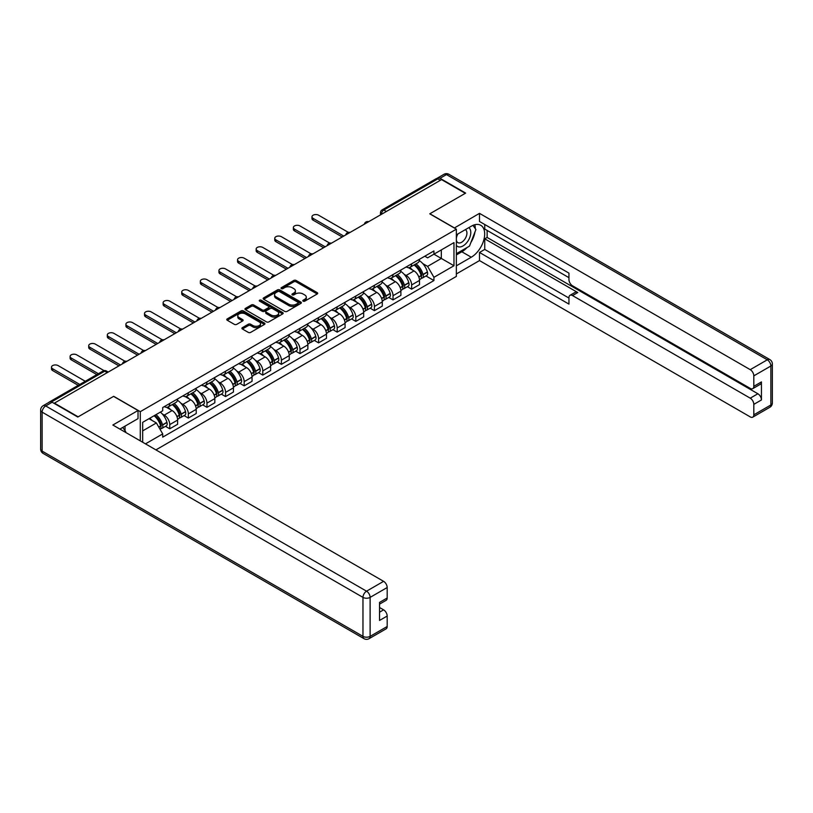 <?xml version="1.0" encoding="UTF-8"?>
<svg xmlns="http://www.w3.org/2000/svg" width="813" height="813" viewBox="0 0 813 813"><rect width="100%" height="100%" fill="white"/><g stroke="black" fill="none" stroke-linecap="round" stroke-linejoin="round"><path stroke-width="1.22" d="M303.127 301.166A1.159 0.671 0 0 0 304.763 301.166L317.202 293.981A1.656 0.955 0 0 0 317.69 293.31A1.656 0.955 0 0 0 317.202 292.629L296.135 280.465A1.656 0.955 0 0 0 293.788 280.465L281.349 287.65A1.159 0.671 0 0 0 282.995 288.595L284.601 287.66A5.295 3.059 0 0 1 292.091 287.66L293.849 288.676A5.295 3.059 0 0 1 295.404 290.841A5.295 3.059 0 0 1 293.849 293.005L292.243 293.93A1.159 0.671 0 0 0 293.879 294.875L295.485 293.95A5.295 3.059 0 0 1 302.985 293.95L304.733 294.967A5.295 3.059 0 0 1 306.288 297.121A5.295 3.059 0 0 1 304.733 299.286L303.127 300.221A1.159 0.671 0 0 0 303.127 301.166L303.127 300.221M242.396 327.639A1.656 0.955 0 0 0 241.908 328.32A1.656 0.955 0 0 0 242.396 328.991L248.311 332.405A1.656 0.955 0 0 0 250.648 332.405L264.469 324.428A1.656 0.955 0 0 0 264.947 323.757A1.656 0.955 0 0 0 264.469 323.076L243.392 310.912A1.656 0.955 0 0 0 241.055 310.912L227.234 318.889A1.656 0.955 0 0 0 226.756 319.57A1.656 0.955 0 0 0 227.234 320.241L234.378 324.367A1.656 0.955 0 0 0 236.715 324.367L242.63 320.952A1.656 0.955 0 0 0 243.117 320.271A1.656 0.955 0 0 0 242.63 319.6L239.093 317.558A4.431 2.561 0 0 1 237.792 315.749A4.431 2.561 0 0 1 240.526 313.381A4.431 2.561 0 0 1 245.353 313.94L259.225 321.948A4.431 2.561 0 0 1 260.526 323.757A4.431 2.561 0 0 1 257.792 326.115A4.431 2.561 0 0 1 252.965 325.566L250.648 324.235A1.656 0.955 0 0 0 248.311 324.235L242.396 327.639L242.396 328.991M140.293 411.663L113.698 396.307L78.15 416.825L54.42 403.126L441.561 179.612L465.3 193.311L429.762 213.829L456.357 229.185L140.293 411.663L140.293 440.859M284.713 311.389A1.656 0.955 0 0 0 287.06 311.389L300.871 303.412A1.656 0.955 0 0 0 301.359 302.741A1.656 0.955 0 0 0 300.871 302.06L279.804 289.895A1.656 0.955 0 0 0 277.457 289.895L263.646 297.873A1.656 0.955 0 0 0 263.158 298.544A1.656 0.955 0 0 0 263.646 299.225L284.713 311.389M260.069 301.42A1.159 0.671 0 0 1 261.247 301.582L282.65 313.94L268.859 321.897A1.656 0.955 0 0 1 266.512 321.897L245.445 309.733L245.445 308.381A1.656 0.955 0 0 0 244.957 309.052A1.656 0.955 0 0 0 245.445 309.733M245.445 308.381L251.349 304.966A1.656 0.955 0 0 1 253.697 304.966L262.243 309.905A1.656 0.955 0 0 0 264.581 309.905L268.503 307.639A1.656 0.955 0 0 0 268.991 306.958A1.656 0.955 0 0 0 268.503 306.288L259.601 301.145A1.159 0.671 0 0 1 261.247 300.2L282.67 312.568A1.656 0.955 0 0 1 283.158 313.249A1.656 0.955 0 0 1 282.67 313.92L282.67 312.568M155.913 449.884L456.357 276.42L456.357 229.185M49.491 402.049A3.374 1.951 -120 0 0 49.034 402.201A3.374 1.951 -120 0 0 48.668 402.526M386.348 211.492L383.838 210.039A3.374 1.951 60 0 0 382.151 209.876L436.185 178.687A3.374 1.951 60 0 1 437.872 178.85L383.838 210.039A3.374 1.951 120 0 0 381.449 214.175L381.449 214.317M440.372 180.293L437.872 178.85M411.632 263.819A7.754 4.482 60 0 1 410.026 267.304L417.892 262.762A7.754 4.482 -120 0 0 419.498 259.276M404.152 274.316L406.144 275.465A7.754 4.482 60 0 1 411.632 284.967L419.498 280.414A7.754 4.482 -120 0 0 414.01 270.912L408.38 267.66M419.498 280.414L419.498 284.621L411.632 289.164L407.364 286.694M410.026 267.304A7.754 4.482 60 0 1 406.205 266.959M411.632 284.967L411.632 289.164M393.025 274.56A7.754 4.482 60 0 1 391.419 278.046L399.285 273.503A7.754 4.482 -120 0 0 400.89 270.018M388.756 297.436L393.025 299.906L400.89 295.363L400.89 291.156A7.754 4.482 -120 0 0 395.413 281.654L389.773 278.402M391.419 278.046A7.754 4.482 60 0 1 387.598 277.7M385.555 285.058L387.537 286.206A7.754 4.482 60 0 1 393.025 295.708L393.025 299.906M374.417 285.312A7.754 4.482 60 0 1 372.811 288.788L380.677 284.245A7.754 4.482 -120 0 0 382.293 280.759M370.149 308.188L374.417 310.647L382.293 306.105L382.293 301.908A7.754 4.482 -120 0 0 376.805 292.395L371.165 289.143M372.811 288.788A7.754 4.482 60 0 1 368.99 288.442M366.948 295.8L368.929 296.948A7.754 4.482 60 0 1 374.417 306.45L374.417 310.647M355.809 296.054A7.754 4.482 60 0 1 354.204 299.53L362.08 294.987A7.754 4.482 -120 0 0 363.685 291.501M351.541 318.93L355.809 321.389L363.685 316.846L363.685 312.649A7.754 4.482 -120 0 0 358.198 303.137L352.557 299.885M354.204 299.53A7.754 4.482 60 0 1 350.383 299.184M348.34 306.542L350.322 307.69A7.754 4.482 60 0 1 355.809 317.192L355.809 321.389M337.202 306.796A7.754 4.482 60 0 1 335.596 310.271L343.472 305.729A7.754 4.482 -120 0 0 345.078 302.243M332.934 329.671L337.202 332.131L345.078 327.588L345.078 323.391A7.754 4.482 -120 0 0 339.59 313.879L333.96 310.627M335.596 310.271A7.754 4.482 60 0 1 331.775 309.926M329.732 317.283L331.714 318.432A7.754 4.482 60 0 1 337.202 327.934L337.202 332.131M318.594 317.537A7.754 4.482 60 0 1 316.989 321.013L324.865 316.47A7.754 4.482 -120 0 0 326.47 312.985M314.326 340.413L318.594 342.873L326.47 338.33L326.47 334.133A7.754 4.482 -120 0 0 320.983 324.631L315.353 321.369M316.989 321.013A7.754 4.482 60 0 1 313.168 320.668M311.125 328.025L313.117 329.174A7.754 4.482 60 0 1 318.594 338.675L318.594 342.873M299.997 328.279A7.754 4.482 60 0 1 298.381 331.755L306.257 327.212A7.754 4.482 -120 0 0 307.863 323.726M295.719 351.155L299.997 353.614L307.863 349.072L307.863 344.875A7.754 4.482 -120 0 0 302.375 335.373L296.745 332.111M298.381 331.755A7.754 4.482 60 0 1 294.57 331.409M292.517 338.767L294.509 339.915A7.754 4.482 60 0 1 299.997 349.417L299.997 353.614M281.389 339.021A7.754 4.482 60 0 1 279.784 342.497L287.65 337.954A7.754 4.482 -120 0 0 289.255 334.468M277.121 361.897L281.389 364.356L289.255 359.813L289.255 355.616A7.754 4.482 -120 0 0 283.767 346.114L278.137 342.852M279.784 342.497A7.754 4.482 60 0 1 275.963 342.151M273.92 349.509L275.902 350.657A7.754 4.482 60 0 1 281.389 360.159L281.389 364.356M262.782 349.763A7.754 4.482 60 0 1 261.176 353.238L269.042 348.696A7.754 4.482 -120 0 0 270.648 345.21M258.514 372.639L262.782 375.098L270.648 370.555L270.648 366.358A7.754 4.482 -120 0 0 265.17 356.856L259.53 353.604M261.176 353.238A7.754 4.482 60 0 1 257.355 352.893M255.312 360.25L257.294 361.399A7.754 4.482 60 0 1 262.782 370.901L262.782 375.098M244.174 360.505A7.754 4.482 60 0 1 242.569 363.98L250.434 359.437A7.754 4.482 -120 0 0 252.05 355.962M239.906 383.38L244.174 385.84L252.05 381.297L252.05 377.1A7.754 4.482 -120 0 0 246.563 367.598L240.922 364.346M242.569 363.98A7.754 4.482 60 0 1 238.748 363.635M236.705 370.992L238.687 372.141A7.754 4.482 60 0 1 244.174 381.643L244.174 385.84M225.567 371.246A7.754 4.482 60 0 1 223.961 374.722L231.837 370.179A7.754 4.482 -120 0 0 233.443 366.704M221.299 394.122L225.567 396.581L233.443 392.039L233.443 387.842A7.754 4.482 -120 0 0 227.955 378.34L222.315 375.088M223.961 374.722A7.754 4.482 60 0 1 220.14 374.376M218.097 381.734L220.079 382.882A7.754 4.482 60 0 1 225.567 392.384L225.567 396.581M206.959 381.988A7.754 4.482 60 0 1 205.354 385.474L213.23 380.921A7.754 4.482 -120 0 0 214.835 377.445M202.691 404.864L206.959 407.323L214.835 402.781L214.835 398.583A7.754 4.482 -120 0 0 209.348 389.081L203.717 385.829M205.354 385.474A7.754 4.482 60 0 1 201.533 385.118M199.49 392.476L201.472 393.624A7.754 4.482 60 0 1 206.959 403.126L206.959 407.323M188.352 392.73A7.754 4.482 60 0 1 186.746 396.216L194.622 391.663A7.754 4.482 -120 0 0 196.228 388.187M184.084 415.606L188.352 418.065L196.228 413.522L196.228 409.325A7.754 4.482 -120 0 0 190.74 399.823L185.11 396.571M186.746 396.216A7.754 4.482 60 0 1 182.925 395.86M180.882 403.218L182.874 404.366A7.754 4.482 60 0 1 188.352 413.868L188.352 418.065M169.754 403.472A7.754 4.482 60 0 1 168.139 406.957L176.014 402.405A7.754 4.482 -120 0 0 177.62 398.929M165.486 426.347L169.754 428.807L177.62 424.264L177.62 420.067A7.754 4.482 -120 0 0 172.132 410.565L166.502 407.313M168.139 406.957A7.754 4.482 60 0 1 164.328 406.602M162.275 413.959L164.267 415.108A7.754 4.482 60 0 1 169.754 424.61L169.754 428.807M424.803 256.217L427.608 257.833L453.969 242.609L441.327 249.916L441.327 258.453L427.608 266.369L422.76 263.575M142.671 442.242L142.671 422.333L162.712 410.768L162.712 407.537L433.929 250.943L433.929 254.184L453.969 265.749L433.929 277.324L427.608 266.369M453.969 242.609L453.969 265.749M142.671 430.88L156.391 422.953L162.712 433.908L162.712 437.14L433.929 280.556L433.929 277.324M162.712 433.908L145.476 443.857M156.391 422.953L148.992 418.685M425.961 275.953L433.929 280.556M303.595 301.328L304.733 300.668A5.295 3.059 0 0 0 306.288 298.503L306.288 297.121M295.404 290.841L295.404 292.213A5.295 3.059 0 0 1 293.849 294.377L292.7 295.038M317.182 293.991L296.135 281.847A1.656 0.955 0 0 0 293.788 281.847L281.816 288.757M300.871 302.06L300.871 303.412L279.804 291.267A1.656 0.955 0 0 0 277.457 291.267L263.666 299.235L263.646 297.873M297.944 303.208A1.159 0.671 0 0 0 297.944 302.263L279.448 291.582A1.159 0.671 0 0 0 277.812 291.582L276.115 292.568A5.295 3.059 0 0 0 274.56 294.723A5.295 3.059 0 0 0 276.115 296.887L288.757 304.194A5.295 3.059 0 0 0 296.247 304.194L297.944 303.208L297.944 304.59A1.159 0.671 0 0 0 298.29 304.113L298.29 302.741M274.56 294.723L274.56 296.105A5.295 3.059 0 0 0 276.115 298.269L276.115 296.887M297.944 304.59L296.247 305.566A5.295 3.059 0 0 1 288.757 305.566L276.115 298.269M245.465 309.743L251.349 306.349L251.349 304.966M268.991 306.958L268.991 308.34A1.656 0.955 0 0 1 268.503 309.011L264.581 311.277A1.656 0.955 0 0 1 262.243 311.277L253.697 306.349A1.656 0.955 0 0 0 251.349 306.349M271.105 315.017A4.431 2.561 0 0 0 275.932 315.576A4.431 2.561 0 0 0 278.666 313.208A4.431 2.561 0 0 0 277.375 311.409L272.487 308.584A1.656 0.955 0 0 0 270.14 308.584L266.217 310.851A1.656 0.955 0 0 0 265.739 311.521A1.656 0.955 0 0 0 266.217 312.202L271.105 315.017L271.105 316.399A4.431 2.561 0 0 0 275.932 316.948A4.431 2.561 0 0 0 278.666 314.59L278.666 313.208M265.739 311.521L265.739 312.903A1.656 0.955 0 0 0 266.217 313.574L266.217 312.202M271.105 316.399L266.217 313.574M260.526 323.757L260.526 325.129A4.431 2.561 0 0 1 257.792 327.497A4.431 2.561 0 0 1 252.965 326.938L250.648 325.606A1.656 0.955 0 0 0 248.311 325.606L242.416 329.011M237.792 315.749L237.792 317.121A4.431 2.561 0 0 0 239.093 318.93L239.093 317.558M242.609 320.962L239.093 318.93M264.438 324.448L243.392 312.294A1.656 0.955 0 0 0 241.055 312.294L227.254 320.251M414.559 264.692A10.63 6.138 60 0 1 414.61 264.723A10.63 6.138 60 0 1 421.601 274.255L421.662 274.479A2.063 1.189 60 0 1 421.337 276.095A2.063 1.189 60 0 1 421.297 276.125M348.31 232.355L318.594 215.211A3.882 2.236 -0 0 0 314.367 214.723A3.882 2.236 -0 0 0 311.979 216.797A3.882 2.236 -0 0 0 313.117 218.372L313.117 220.171A3.882 2.236 180 0 1 311.979 218.585L311.979 216.797M414.091 264.957A12.815 7.398 60 0 1 421.134 275.536L421.195 275.749A4.258 2.459 60 0 1 420.524 279.093L419.467 279.713M421.256 278.158A4.258 2.459 -120 0 0 422.435 277.995A4.258 2.459 -120 0 0 423.106 274.652L423.045 274.428A12.815 7.398 -120 0 0 416.002 263.859M419.335 260.638A12.815 7.398 60 0 1 427.394 271.918L427.465 272.142A4.258 2.459 60 0 1 426.784 275.485L422.435 277.995M342.212 236.969L313.117 220.171M409.722 267.457A12.815 7.398 60 0 1 412.394 269.977M343.767 236.075L313.117 218.372M418.634 269.997L420.26 270.942M454.325 228.016L479.497 213.352L750.236 369.661L767.289 359.813L446.459 174.582L440.016 178.301L465.656 193.108L429.874 213.758L454.325 227.874M456.357 234.835L471.266 226.227A18.973 10.955 120 0 1 480.747 225.282A18.973 10.955 120 0 1 483.664 240.496A18.973 10.955 120 0 1 471.266 257.213L456.357 265.821M456.357 273.951L479.497 260.587L479.497 252.457L568.948 304.103L568.948 297.629A5.061 2.917 -120 0 1 569.994 295.312A5.061 2.917 -120 0 1 572.525 295.566L750.236 398.167L757.868 393.756A5.061 2.917 60 0 1 761.446 399.955L761.446 381.917A5.061 2.917 60 0 1 760.399 384.234L752.767 388.644A5.061 2.917 -120 0 0 753.814 386.327L753.814 375.86A5.061 2.917 -120 0 0 750.236 369.661M487.129 230.425L487.129 237.447L484.741 238.829L484.741 249.428L479.497 252.457M484.741 224.5L484.741 229.053L568.948 277.66M752.767 388.644A5.061 2.917 -120 0 1 750.236 388.39L572.525 285.79A5.061 2.917 -120 0 1 568.948 279.591L568.948 273.117L479.497 221.471L479.497 213.352M479.497 260.587L750.236 416.896A5.061 2.917 -120 0 0 752.767 417.15A5.061 2.917 -120 0 0 753.814 414.833L753.814 404.366A5.061 2.917 -120 0 0 750.236 398.167M440.016 178.301A5.061 2.917 -120 0 0 437.485 178.047A5.061 2.917 -120 0 0 436.947 178.535M484.741 238.829L577.769 292.538L572.525 295.566M487.129 237.447L757.868 393.756M484.741 249.428L568.948 298.046M569.994 295.312L575.238 292.284A5.061 2.917 60 0 1 577.769 292.538M456.357 254.936L461.845 251.776A18.973 10.955 120 0 0 467.099 247.498M470.869 242.528A18.973 10.955 120 0 0 474.955 232M475.259 228.605A18.973 10.955 120 0 0 474.792 224.734M52.154 402.232L45.711 405.951A5.061 2.917 -120 0 0 43.18 405.697L49.623 401.978A5.061 2.917 60 0 1 52.154 402.232L77.794 417.039L113.576 396.378L138.027 410.494L138.027 418.624L121.086 428.4A18.973 10.955 120 0 0 119.948 429.112M138.027 410.494L112.855 425.026L383.604 581.336A5.061 2.917 60 0 1 387.181 587.535L387.181 598.002A5.061 2.917 60 0 1 386.134 600.319L379.549 604.12M125.029 430.697L125.029 426.124M379.549 612.179L383.604 609.841A5.061 2.917 60 0 1 387.181 616.041L387.181 626.508A5.061 2.917 60 0 1 386.134 628.825L369.072 638.672A5.061 2.917 -120 0 0 370.118 636.355L387.181 626.508M387.181 598.002L379.549 602.403L379.549 620.451L387.181 616.041M383.604 609.841L379.549 607.504M456.357 245.374A10.965 6.331 120 0 0 465.077 244.428A10.965 6.331 120 0 0 470.788 232.488A10.965 6.331 120 0 0 468.796 227.65M457.272 234.307A10.965 6.331 120 0 0 456.357 236.278M456.357 239.947A7.51 4.329 120 0 0 457.871 242.65A7.51 4.329 120 0 0 463.654 240.638A7.51 4.329 120 0 0 466.926 233.087A7.51 4.329 120 0 0 465.371 229.652A7.51 4.329 120 0 0 465.351 229.642M457.892 233.941A7.51 4.329 120 0 0 456.357 238.443M472.983 225.364L475.91 229.53L469.477 246.126L456.591 253.565M122.743 427.445L125.741 431.703L125.497 432.323M395.951 275.434A10.63 6.138 60 0 1 396.002 275.465A10.63 6.138 60 0 1 402.994 284.997L403.055 285.221A2.063 1.189 60 0 1 402.73 286.837A2.063 1.189 60 0 1 402.689 286.867M329.702 243.107L299.997 225.953A3.882 2.236 -0 0 0 295.769 225.465A3.882 2.236 -0 0 0 293.371 227.538A3.882 2.236 -0 0 0 294.509 229.114L294.509 230.912A3.882 2.236 180 0 1 293.371 229.327L293.371 227.538M395.484 275.698A12.815 7.398 60 0 1 402.526 286.278L402.598 286.491A4.258 2.459 60 0 1 401.917 289.834L400.86 290.454M402.648 288.9A4.258 2.459 -120 0 0 403.827 288.737A4.258 2.459 -120 0 0 404.498 285.393L404.437 285.17A12.815 7.398 -120 0 0 397.394 274.601M400.738 271.379A12.815 7.398 60 0 1 408.797 282.66L408.858 282.883A4.258 2.459 60 0 1 408.187 286.227L403.827 288.737M323.604 247.711L294.509 230.912M391.114 278.198A12.815 7.398 60 0 1 393.787 280.729M325.159 246.817L294.509 229.114M400.026 280.739L401.663 281.684M377.344 286.176A10.63 6.138 60 0 1 377.395 286.206A10.63 6.138 60 0 1 384.386 295.739L384.458 295.962A2.063 1.189 60 0 1 384.122 297.578A2.063 1.189 60 0 1 384.082 297.609M311.094 253.849L281.389 236.695A3.882 2.236 -0 0 0 277.162 236.207A3.882 2.236 -0 0 0 274.764 238.28A3.882 2.236 -0 0 0 275.902 239.855L275.902 241.654A3.882 2.236 180 0 1 274.764 240.069L274.764 238.28M376.876 286.44A12.815 7.398 60 0 1 383.929 297.019L383.99 297.233A4.258 2.459 60 0 1 383.319 300.586L382.252 301.196M384.041 299.641A4.258 2.459 -120 0 0 385.22 299.479A4.258 2.459 -120 0 0 385.901 296.135L385.829 295.912A12.815 7.398 -120 0 0 378.787 285.343M382.13 282.121A12.815 7.398 60 0 1 390.189 293.402L390.25 293.625A4.258 2.459 60 0 1 389.579 296.969L385.22 299.479M304.997 258.453L275.902 241.654M372.506 288.94A12.815 7.398 60 0 1 375.189 291.471M306.552 257.558L275.902 239.855M381.419 291.481L383.055 292.426M358.736 296.918A10.63 6.138 60 0 1 358.797 296.948A10.63 6.138 60 0 1 365.789 306.481L365.85 306.704A2.063 1.189 60 0 1 365.525 308.32A2.063 1.189 60 0 1 365.474 308.351M292.487 264.591L262.782 247.437A3.882 2.236 -0 0 0 258.554 246.949A3.882 2.236 -0 0 0 256.156 249.022A3.882 2.236 -0 0 0 257.294 250.607L257.294 252.396A3.882 2.236 180 0 1 256.156 250.811L256.156 249.022M358.279 297.182A12.815 7.398 60 0 1 365.322 307.761L365.383 307.975A4.258 2.459 60 0 1 364.712 311.328L363.645 311.938M365.433 310.383A4.258 2.459 -120 0 0 366.612 310.22A4.258 2.459 -120 0 0 367.293 306.877L367.222 306.653A12.815 7.398 -120 0 0 360.179 296.084M363.523 292.863A12.815 7.398 60 0 1 371.582 304.143L371.643 304.367A4.258 2.459 60 0 1 370.972 307.71L366.612 310.22M286.4 269.194L257.294 252.396M353.899 299.682A12.815 7.398 60 0 1 356.582 302.212M287.944 268.3L257.294 250.607M362.811 302.223L364.448 303.168M340.129 307.66A10.63 6.138 60 0 1 340.19 307.69A10.63 6.138 60 0 1 347.181 317.222L347.242 317.446A2.063 1.189 60 0 1 346.917 319.062A2.063 1.189 60 0 1 346.866 319.092M273.879 275.333L244.174 258.178A3.882 2.236 -0 0 0 239.947 257.691A3.882 2.236 -0 0 0 237.548 259.764A3.882 2.236 -0 0 0 238.687 261.349L238.687 263.138A3.882 2.236 180 0 1 237.548 261.552L237.548 259.764M339.671 307.924A12.815 7.398 60 0 1 346.714 318.503L346.775 318.726A4.258 2.459 60 0 1 346.104 322.07L345.047 322.68M346.836 321.125A4.258 2.459 -120 0 0 348.015 320.962A4.258 2.459 -120 0 0 348.686 317.619L348.625 317.395A12.815 7.398 -120 0 0 341.572 306.826M344.915 303.605A12.815 7.398 60 0 1 352.974 314.885L353.035 315.109A4.258 2.459 60 0 1 352.364 318.452L348.015 320.962M267.792 279.936L238.687 263.138M335.291 310.424A12.815 7.398 60 0 1 337.974 312.954M269.337 279.042L238.687 261.349M344.204 312.964L345.84 313.909M321.531 318.401A10.63 6.138 60 0 1 321.582 318.432A10.63 6.138 60 0 1 328.574 327.964L328.635 328.188A2.063 1.189 60 0 1 328.31 329.804A2.063 1.189 60 0 1 328.259 329.834M255.272 286.074L225.567 268.92A3.882 2.236 -0 0 0 221.339 268.432A3.882 2.236 -0 0 0 218.941 270.505A3.882 2.236 -0 0 0 220.079 272.091L220.079 273.879A3.882 2.236 180 0 1 218.941 272.294L218.941 270.505M321.064 318.666A12.815 7.398 60 0 1 328.106 329.245L328.167 329.468A4.258 2.459 60 0 1 327.497 332.812L326.44 333.421M328.228 331.867A4.258 2.459 -120 0 0 329.407 331.704A4.258 2.459 -120 0 0 330.078 328.361L330.017 328.137A12.815 7.398 -120 0 0 322.974 317.568M326.308 314.346A12.815 7.398 60 0 1 334.367 325.627L334.428 325.85A4.258 2.459 60 0 1 333.757 329.194L329.407 331.704M249.185 290.678L220.079 273.879M316.694 321.165A12.815 7.398 60 0 1 319.367 323.696M250.729 289.784L220.079 272.091M325.596 323.706L327.233 324.651M302.924 329.143A10.63 6.138 60 0 1 302.975 329.174A10.63 6.138 60 0 1 309.966 338.706L310.027 338.93A2.063 1.189 60 0 1 309.702 340.545A2.063 1.189 60 0 1 309.651 340.576M236.674 296.816L206.959 279.662A3.882 2.236 -0 0 0 202.732 279.174A3.882 2.236 -0 0 0 200.344 281.247A3.882 2.236 -0 0 0 201.472 282.833L201.472 284.621A3.882 2.236 180 0 1 200.344 283.036L200.344 281.247M302.456 329.407A12.815 7.398 60 0 1 309.499 339.986L309.56 340.21A4.258 2.459 60 0 1 308.889 343.553L307.832 344.163M309.621 342.608A4.258 2.459 -120 0 0 310.8 342.446A4.258 2.459 -120 0 0 311.47 339.102L311.409 338.879A12.815 7.398 -120 0 0 304.367 328.31M307.7 325.088A12.815 7.398 60 0 1 315.759 336.369L315.82 336.592A4.258 2.459 60 0 1 315.149 339.936L310.8 342.446M230.577 301.42L201.472 284.621M298.086 331.907A12.815 7.398 60 0 1 300.759 334.438M232.132 300.525L201.472 282.833M306.989 334.448L308.625 335.393M284.316 339.885A10.63 6.138 60 0 1 284.367 339.915A10.63 6.138 60 0 1 291.359 349.448L291.42 349.671A2.063 1.189 60 0 1 291.095 351.287A2.063 1.189 60 0 1 291.054 351.318M218.067 307.558L188.352 290.404A3.882 2.236 -0 0 0 184.124 289.916A3.882 2.236 -0 0 0 181.736 291.989A3.882 2.236 -0 0 0 182.874 293.574L182.874 295.363A3.882 2.236 180 0 1 181.736 293.778L181.736 291.989M283.849 340.149A12.815 7.398 60 0 1 290.891 350.728L290.952 350.952A4.258 2.459 60 0 1 290.282 354.295L289.225 354.905M291.013 353.35A4.258 2.459 -120 0 0 292.192 353.188A4.258 2.459 -120 0 0 292.863 349.844L292.802 349.631A12.815 7.398 -120 0 0 285.759 339.051M289.093 335.83A12.815 7.398 60 0 1 297.151 347.11L297.223 347.334A4.258 2.459 60 0 1 296.542 350.677L292.192 353.188M211.969 312.162L182.874 295.363M279.479 342.649A12.815 7.398 60 0 1 282.152 345.179M213.524 311.267L182.874 293.574M288.391 345.19L290.017 346.135M265.709 350.627A10.63 6.138 60 0 1 265.76 350.657A10.63 6.138 60 0 1 272.751 360.189L272.812 360.413A2.063 1.189 60 0 1 272.487 362.029A2.063 1.189 60 0 1 272.446 362.059M199.459 318.3L169.754 301.145A3.882 2.236 -0 0 0 165.527 300.658A3.882 2.236 -0 0 0 163.128 302.731A3.882 2.236 -0 0 0 164.267 304.316L164.267 306.105A3.882 2.236 180 0 1 163.128 304.519L163.128 302.731M265.241 350.891A12.815 7.398 60 0 1 272.284 361.47L272.355 361.694A4.258 2.459 60 0 1 271.674 365.037L270.617 365.647M272.406 364.092A4.258 2.459 -120 0 0 273.585 363.929A4.258 2.459 -120 0 0 274.255 360.586L274.194 360.372A12.815 7.398 -120 0 0 267.152 349.793M270.495 346.582A12.815 7.398 60 0 1 278.554 357.852L278.615 358.076A4.258 2.459 60 0 1 277.944 361.419L273.585 363.929M193.362 322.903L164.267 306.105M260.871 353.391A12.815 7.398 60 0 1 263.544 355.921M194.917 322.009L164.267 304.316M269.784 355.931L271.42 356.877M247.101 361.368A10.63 6.138 60 0 1 247.152 361.399A10.63 6.138 60 0 1 254.144 370.931L254.215 371.155A2.063 1.189 60 0 1 253.88 372.771A2.063 1.189 60 0 1 253.839 372.801M180.852 329.041L151.147 311.887A3.882 2.236 -0 0 0 146.919 311.399A3.882 2.236 -0 0 0 144.521 313.472A3.882 2.236 -0 0 0 145.659 315.058L145.659 316.846A3.882 2.236 180 0 1 144.521 315.261L144.521 313.472M246.634 361.633A12.815 7.398 60 0 1 253.686 372.212L253.747 372.435A4.258 2.459 60 0 1 253.077 375.779L252.01 376.389M253.798 374.834A4.258 2.459 -120 0 0 254.977 374.671A4.258 2.459 -120 0 0 255.658 371.328L255.587 371.114A12.815 7.398 -120 0 0 248.544 360.535M251.888 357.324A12.815 7.398 60 0 1 259.947 368.594L260.008 368.817A4.258 2.459 60 0 1 259.337 372.161L254.977 374.671M174.754 333.645L145.659 316.846M242.264 364.133A12.815 7.398 60 0 1 244.947 366.663M176.309 332.751L145.659 315.058M251.176 366.683L252.813 367.618M228.494 372.11A10.63 6.138 60 0 1 228.555 372.141A10.63 6.138 60 0 1 235.546 381.673L235.607 381.897A2.063 1.189 60 0 1 235.282 383.512A2.063 1.189 60 0 1 235.231 383.543M162.244 339.783L132.539 322.629A3.882 2.236 -0 0 0 128.312 322.141A3.882 2.236 -0 0 0 125.913 324.214A3.882 2.236 -0 0 0 127.052 325.8L127.052 327.588A3.882 2.236 180 0 1 125.913 326.003L125.913 324.214M228.036 372.374A12.815 7.398 60 0 1 235.079 382.953L235.14 383.177A4.258 2.459 60 0 1 234.469 386.521L233.412 387.13M235.191 385.575A4.258 2.459 -120 0 0 236.38 385.413A4.258 2.459 -120 0 0 237.05 382.069L236.99 381.856A12.815 7.398 -120 0 0 229.937 371.277M233.28 368.065A12.815 7.398 60 0 1 241.339 379.336L241.4 379.559A4.258 2.459 60 0 1 240.729 382.903L236.38 385.413M156.157 344.387L127.052 327.588M223.656 374.874A12.815 7.398 60 0 1 226.339 377.405M157.702 343.493L127.052 325.8M232.569 377.425L234.205 378.36M209.886 382.852A10.63 6.138 60 0 1 209.947 382.882A10.63 6.138 60 0 1 216.939 392.415L217 392.638A2.063 1.189 60 0 1 216.675 394.264A2.063 1.189 60 0 1 216.624 394.285M143.637 350.525L113.932 333.371A3.882 2.236 -0 0 0 109.704 332.883A3.882 2.236 -0 0 0 107.306 334.956A3.882 2.236 -0 0 0 108.444 336.541L108.444 338.33A3.882 2.236 180 0 1 107.306 336.745L107.306 334.956M209.429 383.116A12.815 7.398 60 0 1 216.471 393.695L216.532 393.919A4.258 2.459 60 0 1 215.862 397.262L214.805 397.872M216.593 396.317A4.258 2.459 -120 0 0 217.772 396.155A4.258 2.459 -120 0 0 218.443 392.811L218.382 392.598A12.815 7.398 -120 0 0 211.329 382.019M214.673 378.807A12.815 7.398 60 0 1 222.732 390.077L222.792 390.301A4.258 2.459 60 0 1 222.122 393.644L217.772 396.155M137.549 355.129L108.444 338.33M205.049 385.616A12.815 7.398 60 0 1 207.732 388.147M139.094 354.234L108.444 336.541M213.961 388.167L215.597 389.102M191.289 393.594A10.63 6.138 60 0 1 191.34 393.624A10.63 6.138 60 0 1 198.331 403.157L198.392 403.38A2.063 1.189 60 0 1 198.067 405.006A2.063 1.189 60 0 1 198.016 405.026M125.039 361.267L95.324 344.112A3.882 2.236 -0 0 0 91.097 343.625A3.882 2.236 -0 0 0 88.708 345.698A3.882 2.236 -0 0 0 89.837 347.283L89.837 349.072A3.882 2.236 180 0 1 88.708 347.486L88.708 345.698M190.821 393.858A12.815 7.398 60 0 1 197.864 404.437L197.925 404.661A4.258 2.459 60 0 1 197.254 408.004L196.197 408.614M197.986 407.059A4.258 2.459 -120 0 0 199.165 406.896A4.258 2.459 -120 0 0 199.835 403.553L199.774 403.339A12.815 7.398 -120 0 0 192.732 392.76M196.065 389.549A12.815 7.398 60 0 1 204.124 400.819L204.185 401.043A4.258 2.459 60 0 1 203.514 404.386L199.165 406.896M118.942 365.87L89.837 349.072M186.451 396.358A12.815 7.398 60 0 1 189.124 398.888M120.487 364.976L89.837 347.283M195.354 398.909L196.99 399.844M172.681 404.335A10.63 6.138 60 0 1 172.732 404.366A10.63 6.138 60 0 1 179.724 413.898L179.785 414.122A2.063 1.189 60 0 1 179.46 415.748A2.063 1.189 60 0 1 179.409 415.768M104.044 370.626L76.717 354.854A3.882 2.236 -0 0 0 72.489 354.366A3.882 2.236 -0 0 0 70.101 356.44A3.882 2.236 -0 0 0 71.229 358.025L71.229 359.813A3.882 2.236 180 0 1 70.101 358.228L70.101 356.44M172.214 404.6A12.815 7.398 60 0 1 179.256 415.179L179.317 415.402A4.258 2.459 60 0 1 178.647 418.746L177.59 419.356M179.378 417.801A4.258 2.459 -120 0 0 180.557 417.638A4.258 2.459 -120 0 0 181.228 414.295L181.167 414.081A12.815 7.398 -120 0 0 174.124 403.502M177.458 400.291A12.815 7.398 60 0 1 185.516 411.561L185.588 411.785A4.258 2.459 60 0 1 184.907 415.128L180.557 417.638M96.838 374.6L71.229 359.813M167.844 407.1A12.815 7.398 60 0 1 170.517 409.63M98.393 373.706L71.229 358.025M176.746 409.65L178.382 410.595M154.643 415.423A10.63 6.138 60 0 1 161.116 424.64L161.177 424.864A2.063 1.189 60 0 1 160.852 426.49A2.063 1.189 60 0 1 160.811 426.51M85.274 381.277L58.109 365.596A3.882 2.236 -0 0 0 53.882 365.108A3.882 2.236 -0 0 0 51.493 367.181A3.882 2.236 -0 0 0 52.632 368.767L52.632 370.555A3.882 2.236 180 0 1 51.493 368.97L51.493 367.181M154.104 415.738A12.815 7.398 60 0 1 160.649 425.921L160.72 426.144A4.258 2.459 60 0 1 160.131 429.427M160.771 428.542A4.258 2.459 -120 0 0 161.95 428.38A4.258 2.459 -120 0 0 162.62 425.036L162.559 424.823A12.815 7.398 -120 0 0 156.015 414.64M160.364 412.12A12.815 7.398 60 0 1 166.919 422.303L166.98 422.526A4.258 2.459 60 0 1 166.299 425.87L161.95 428.38M78.241 385.342L52.632 370.555M149.755 418.248A12.815 7.398 60 0 1 151.909 420.372M79.786 384.447L52.632 368.767M158.149 420.392L159.775 421.337M381.571 214.246L381.449 214.175A3.374 1.951 0 0 1 380.464 212.803L380.464 214.886M188.352 413.868L196.228 409.325M206.959 403.126L214.835 398.583M225.567 392.384L233.443 387.842M244.174 381.643L252.05 377.1M262.782 370.901L270.648 366.358M281.389 360.159L289.255 355.616M299.997 349.417L307.863 344.875M318.594 338.675L326.47 334.133M337.202 327.934L345.078 323.391M355.809 317.192L363.685 312.649M374.417 306.45L382.293 301.908M393.025 295.708L400.89 291.156M169.754 424.61L177.62 420.067M164.267 415.108L172.132 410.565M182.874 404.366L190.74 399.823M201.472 393.624L209.348 389.081M220.079 382.882L227.955 378.34M238.687 372.141L246.563 367.598M257.294 361.399L265.17 356.856M275.902 350.657L283.767 346.114M294.509 339.915L302.375 335.373M313.117 329.174L320.983 324.631M331.714 318.432L339.59 313.879M350.322 307.69L358.198 303.137M368.929 296.948L376.805 292.395M387.537 286.206L395.413 281.654M406.144 275.465L414.01 270.912M368.36 221.868A3.374 1.951 120 0 0 366.876 222.732M349.753 232.609A3.374 1.951 120 0 0 348.269 233.473M331.155 243.351A3.374 1.951 120 0 0 329.661 244.215M312.548 254.093A3.374 1.951 120 0 0 311.054 254.957M293.94 264.835A3.374 1.951 120 0 0 292.446 265.699M275.333 275.577A3.374 1.951 120 0 0 273.839 276.44M256.725 286.318A3.374 1.951 120 0 0 255.241 287.182M238.118 297.06A3.374 1.951 120 0 0 236.634 297.924M219.51 307.812A3.374 1.951 120 0 0 218.026 308.666M200.913 318.554A3.374 1.951 120 0 0 199.419 319.407M182.305 329.295A3.374 1.951 120 0 0 180.811 330.149M163.698 340.037A3.374 1.951 120 0 0 162.204 340.891M145.09 350.779A3.374 1.951 120 0 0 143.596 351.633M126.482 361.521A3.374 1.951 120 0 0 124.999 362.374M107.255 372.618L104.745 371.175L51.493 401.917M108.241 372.049L106.432 371.013A3.374 1.951 120 0 0 104.745 371.175A3.374 1.951 60 0 0 103.058 371.013L49.034 402.201M304.733 300.668L304.733 299.286M292.243 294.875L292.243 293.93M293.849 294.377L293.849 293.005M281.349 288.595L281.349 287.65M293.788 281.847L293.788 280.465M296.135 281.847L296.135 280.465M317.202 293.981L317.202 292.629M277.457 291.267L277.457 289.895M279.804 291.267L279.804 289.895M288.757 305.566L288.757 304.194M296.247 305.566L296.247 304.194M253.697 306.349L253.697 304.966M262.243 311.277L262.243 309.905M264.581 311.277L264.581 309.905M268.503 309.011L268.503 307.639M261.247 301.582L261.247 300.2M248.311 325.606L248.311 324.235M250.648 325.606L250.648 324.235M252.965 326.938L252.965 325.566M242.63 320.952L242.63 319.6M227.234 320.241L227.234 318.889M241.055 312.294L241.055 310.912M243.392 312.294L243.392 310.912M264.469 324.428L264.469 323.076M418.868 277.101L421.195 275.749M423.106 274.652L427.465 272.142M423.045 274.428L427.394 271.918M421.134 275.516L421.764 275.15M418.786 276.887L421.134 275.536M753.814 386.327L761.446 381.917M761.446 399.955L753.814 404.366M753.814 414.833L770.866 404.986L770.866 366.013L753.814 375.86M461.845 251.776L471.266 257.213M770.866 404.986A5.061 2.917 60 0 1 769.82 407.303A5.061 5.061 0 0 0 772.35 402.923A5.061 2.917 180 0 1 770.866 404.986M770.866 366.013A5.061 2.917 0 0 0 772.35 363.939A5.061 5.061 0 0 0 769.82 359.559A5.061 2.917 -60 0 0 767.289 359.813A5.061 2.917 60 0 1 770.866 366.013M437.485 178.047L443.928 174.328A5.061 2.917 60 0 1 446.459 174.582A5.061 2.917 -60 0 1 448.989 174.328L769.82 359.559M43.18 405.697A5.061 5.061 0 0 0 40.65 410.077A5.061 2.917 180 0 0 42.134 412.15A5.061 2.917 -60 0 1 45.711 405.951L366.541 591.183A5.061 2.917 -60 0 0 362.964 597.382L42.134 412.15L42.134 451.124L362.964 636.355L362.964 597.382A5.061 2.917 0 0 0 370.118 597.382L370.118 636.355A5.061 2.917 180 0 1 362.964 636.355A5.061 2.917 -60 0 0 364.011 638.672A5.061 5.061 0 0 0 369.072 638.672M387.181 587.535L370.118 597.382A5.061 2.917 -120 0 0 366.541 591.183L383.604 581.336M43.18 453.441A5.061 2.917 -60 0 1 42.134 451.124A5.061 2.917 0 0 1 40.65 449.061A5.061 5.061 0 0 0 43.18 453.441L364.011 638.672M400.26 287.843L402.598 286.491M404.498 285.393L408.858 282.883M404.437 285.17L408.797 282.66M400.179 287.629L403.157 285.891M381.653 298.584L383.99 297.233M385.901 296.135L390.25 293.625M385.829 295.912L390.189 293.402M381.582 298.371L384.559 296.633M363.045 309.326L365.383 307.975M367.293 306.877L371.643 304.367M367.222 306.653L371.582 304.143M365.311 307.741L365.952 307.375M362.974 309.113L365.322 307.761M344.448 320.068L346.775 318.726M348.686 317.619L353.035 315.109M348.625 317.395L352.974 314.885M344.366 319.855L347.344 318.117M325.84 330.81L328.167 329.468M330.078 328.361L334.428 325.85M330.017 328.137L334.367 325.627M328.106 329.224L328.737 328.859M325.759 330.596L328.106 329.245M307.233 341.551L309.56 340.21M311.47 339.102L315.82 336.592M311.409 338.879L315.759 336.369M307.151 341.338L310.129 339.6M288.625 352.293L290.952 350.952M292.863 349.844L297.223 347.334M292.802 349.631L297.151 347.11M288.544 352.08L291.521 350.342M270.018 363.035L272.355 361.694M274.255 360.586L278.615 358.076M274.194 360.372L278.554 357.852M272.284 361.45L272.914 361.084M269.936 362.822L272.284 361.47M251.41 373.777L253.747 372.435M255.658 371.328L260.008 368.817M255.587 371.114L259.947 368.594M253.676 372.191L254.317 371.826M251.339 373.563L253.686 372.212M232.803 384.519L235.14 383.177M237.05 382.069L241.4 379.559M236.99 381.856L241.339 379.336M235.069 382.933L235.709 382.567M232.731 384.305L235.079 382.953M214.205 395.26L216.532 393.919M218.443 392.811L222.792 390.301M218.382 392.598L222.732 390.077M214.124 395.047L217.101 393.309M195.598 406.002L197.925 404.661M199.835 403.553L204.185 401.043M199.774 403.339L204.124 400.819M195.516 405.789L198.494 404.051M176.99 416.744L179.317 415.402M181.228 414.295L185.588 411.785M181.167 414.081L185.516 411.561M176.909 416.53L179.886 414.803M158.85 427.221L160.72 426.144M162.62 425.036L166.98 422.526M162.559 424.823L166.919 422.303M158.738 427.028L161.279 425.545M368.645 221.705A3.374 3.374 0 0 0 364.326 224.205M350.047 232.447A3.374 3.374 0 0 0 345.718 234.947M331.44 243.189A3.374 3.374 0 0 0 327.111 245.689M312.832 253.93A3.374 3.374 0 0 0 308.503 256.43M294.225 264.672A3.374 3.374 0 0 0 289.895 267.172M275.617 275.414A3.374 3.374 0 0 0 271.288 277.914M257.01 286.156A3.374 3.374 0 0 0 252.68 288.656M238.402 296.897A3.374 3.374 0 0 0 234.083 299.397M219.805 307.639A3.374 3.374 0 0 0 215.475 310.139M201.197 318.381A3.374 3.374 0 0 0 196.868 320.881M182.59 329.123A3.374 3.374 0 0 0 178.26 331.623M163.982 339.864A3.374 3.374 0 0 0 159.653 342.364M145.375 350.606A3.374 3.374 0 0 0 141.045 353.106M126.767 361.348A3.374 3.374 0 0 0 122.438 363.848M106.432 371.013A3.374 3.374 0 0 0 103.058 371.013M382.151 209.876A3.374 3.374 0 0 0 380.464 212.803M752.767 417.15L769.82 407.303M772.35 402.923L772.35 363.939M448.989 174.328A5.061 5.061 0 0 0 443.928 174.328M40.65 410.077L40.65 449.061"/></g></svg>
